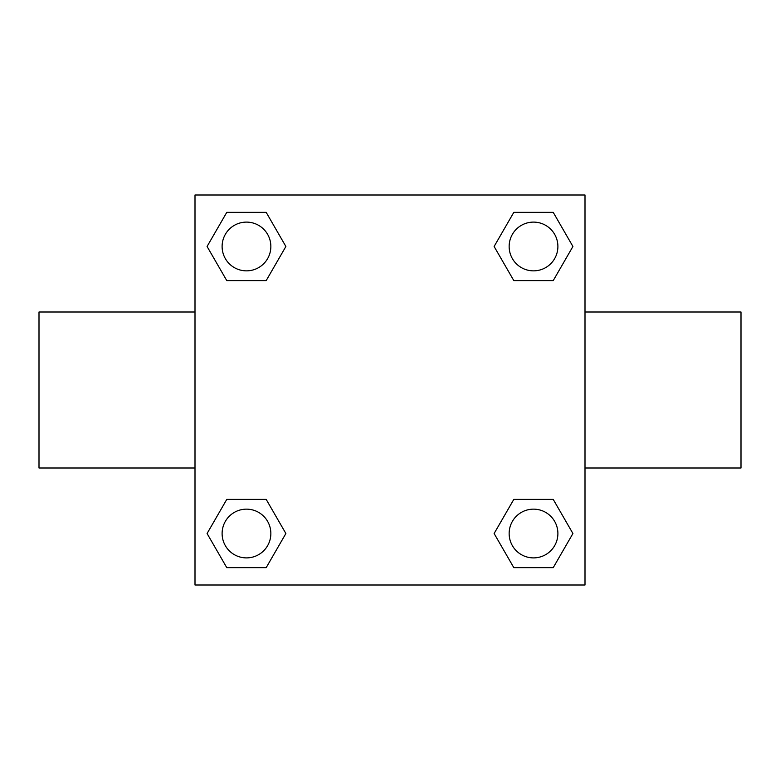 <?xml version="1.0" encoding="UTF-8"?>
<svg xmlns="http://www.w3.org/2000/svg" width="780" height="780" viewBox="0 0 780 780"><rect width="100%" height="100%" fill="white"/><g stroke="black" fill="none" stroke-linecap="round" stroke-linejoin="round"><path stroke-width="1.17" d="M266.185 280.605L226.775 280.605L207.08 246.48L226.775 212.355L266.185 212.355L285.88 246.48L266.185 280.605L226.775 280.605L258.804 280.605M258.804 499.395L266.185 499.395L285.88 533.52L266.185 567.645L226.775 567.645L207.08 533.52L226.775 499.395L266.185 499.395M521.196 280.605L513.815 280.605L494.12 246.48L513.815 212.355L553.225 212.355L572.92 246.48L553.225 280.605L513.815 280.605M513.815 499.395L553.225 499.395L572.92 533.52L553.225 567.645L513.815 567.645L494.12 533.52L513.815 499.395L553.225 499.395L521.196 499.395M585 468L741 468L741 312L585 312M195 312L39 312L39 468L195 468M195 195L585 195L585 585L195 585L195 195M553.225 567.645L513.815 567.645L553.225 567.645M557.895 533.52A24.375 24.375 0 0 0 521.332 512.411A24.375 24.375 0 0 0 521.332 554.629A24.375 24.375 0 0 0 557.895 533.52M266.185 567.645L226.775 567.645L266.185 567.645M270.855 533.52A24.375 24.375 0 0 0 234.293 512.411A24.375 24.375 0 0 0 234.293 554.629A24.375 24.375 0 0 0 270.855 533.52M513.815 212.355L553.225 212.355L513.815 212.355M557.895 246.48A24.375 24.375 0 0 0 521.332 225.371A24.375 24.375 0 0 0 521.332 267.589A24.375 24.375 0 0 0 557.895 246.48M226.775 212.355L266.185 212.355L226.775 212.355M270.855 246.48A24.375 24.375 0 0 0 234.293 225.371A24.375 24.375 0 0 0 234.293 267.589A24.375 24.375 0 0 0 270.855 246.48"/></g></svg>
